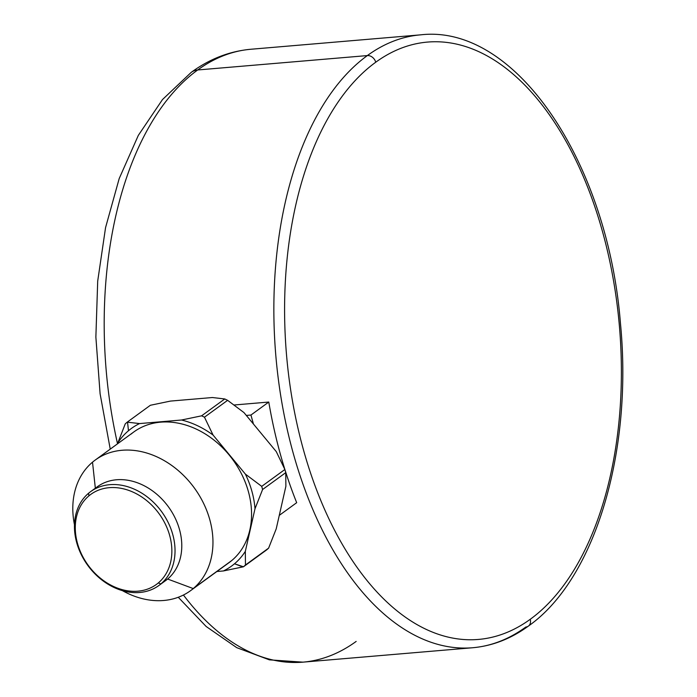 <?xml version="1.0" encoding="UTF-8"?>
<svg xmlns="http://www.w3.org/2000/svg" width="697" height="697" viewBox="0 0 697 697"><rect width="100%" height="100%" fill="white"/><g stroke="black" fill="none" stroke-linecap="round" stroke-linejoin="round"><path stroke-width="1.05" d="M246.32 415.429L250.946 415.037L253.438 424.037L250.946 415.037L268.781 402.047L234.253 404.983L268.781 402.047A307.551 171.34 85.1 0 0 284.881 469.499A307.551 171.34 -94.9 0 1 268.781 402.047L250.946 415.037L246.32 415.429M528.387 626.089C510.945 638.774 492.352 645.997 472.601 647.748A307.551 171.34 -94.9 0 1 282.329 405.253A307.551 171.34 -94.9 0 1 367.345 55.577A7.737 6.09 53.9 0 1 375.744 62.216A299.815 167.027 85.1 0 0 303.404 449.67A299.815 167.027 85.1 0 0 530.234 619.293A7.737 6.09 53.9 0 1 528.387 626.089A7.737 6.09 -126.1 0 0 530.234 619.293A299.815 167.027 85.1 0 0 602.574 231.84A299.815 167.027 85.1 0 0 375.744 62.216A7.737 6.09 -126.1 0 0 367.345 55.577A307.551 171.34 85.1 0 0 282.329 405.253A307.551 171.34 85.1 0 0 472.601 647.748A307.551 171.34 85.1 0 0 525.826 627.03A7.737 6.09 -126.1 0 0 528.387 626.089C595.133 579.242 632.893 451.717 620.478 323.643C607.915 162.288 515.736 23.715 420.579 34.85A307.551 171.34 85.1 0 0 367.345 55.577L197.687 69.97A307.551 171.34 -94.9 0 1 250.92 49.252A307.551 171.34 85.1 0 0 197.687 69.97A19.342 15.221 -126.1 0 0 191.292 72.305A19.342 15.221 53.9 0 1 197.687 69.97A307.551 171.34 85.1 0 0 117.514 443.675A307.551 171.34 -94.9 0 1 197.687 69.97L367.345 55.577A307.551 171.34 -94.9 0 1 420.579 34.85L250.92 49.252C229.574 51.195 209.701 58.879 191.292 72.305L162.497 99.549L138.32 135.392L119.204 178.554L105.552 227.658L97.702 281.1L95.872 337.104L100.098 393.761L110.239 449.121M178.266 597.268L206.138 626.472L236.736 647.652L269.39 659.85L302.942 662.15A307.551 171.34 -94.9 0 1 183.433 595.02A307.551 171.34 85.1 0 0 302.942 662.15A307.551 171.34 85.1 0 0 356.167 641.423M530.234 619.293A299.815 167.027 -94.9 0 1 303.404 449.67A299.815 167.027 -94.9 0 1 375.744 62.216A299.815 167.027 -94.9 0 1 602.574 231.84A299.815 167.027 -94.9 0 1 530.234 619.293M296.687 502.685A307.551 171.34 -94.9 0 1 284.881 469.499A307.551 171.34 85.1 0 0 296.687 502.685L279.279 515.362L296.687 502.685M158.271 582.971L160.876 583.938A58.025 45.662 53.9 0 1 89.765 568.003A58.025 45.662 53.9 0 1 88.597 493.223L88.885 495.881A55.708 43.833 -126.1 0 0 90 567.672A55.708 43.833 -126.1 0 0 158.271 582.971A55.708 43.833 -126.1 0 0 157.147 511.18A55.708 43.833 -126.1 0 0 88.885 495.881L88.597 493.223A58.025 45.662 53.9 0 1 159.709 509.158A58.025 45.662 53.9 0 1 160.876 583.938L158.271 582.971A55.708 43.833 53.9 0 1 90 567.672A55.708 43.833 53.9 0 1 88.885 495.881A55.708 43.833 53.9 0 1 157.147 511.18A55.708 43.833 53.9 0 1 158.271 582.971M90.575 491.673L97.336 486.75A58.025 45.662 53.9 0 1 167.446 505.508A58.025 45.662 53.9 0 1 167.629 579.024L160.876 583.938L167.629 579.024A58.025 45.662 53.9 0 1 165.651 580.575L158.89 585.497A58.025 45.662 -126.1 0 0 160.876 583.938A58.025 45.662 -126.1 0 0 160.685 510.422A58.025 45.662 -126.1 0 0 90.575 491.673A58.025 45.662 -126.1 0 0 88.597 493.223A58.025 45.662 -126.1 0 0 88.78 566.739A58.025 45.662 -126.1 0 0 158.89 585.497M94.095 489.407A58.025 45.662 53.9 0 1 95.35 488.309L92.666 490.261L95.35 488.309A58.025 45.662 -126.1 0 0 94.095 489.407M163.56 581.986A58.025 45.662 -126.1 0 0 167.629 579.024L193.235 588.573A80.852 63.619 53.9 0 1 122.454 590.664A80.852 63.619 -126.1 0 0 190.473 590.734A80.852 63.619 -126.1 0 0 193.235 588.573L167.629 579.024A58.025 45.662 -126.1 0 0 166.461 504.245A58.025 45.662 -126.1 0 0 95.35 488.309M95.289 460.011L133.885 431.905A80.852 63.619 53.9 0 1 231.578 458.034A80.852 63.619 53.9 0 1 231.84 560.466L193.235 588.573A80.852 63.619 -126.1 0 0 192.973 486.14A80.852 63.619 -126.1 0 0 95.289 460.011A80.852 63.619 -126.1 0 0 92.518 462.172A80.852 63.619 -126.1 0 0 74.466 524.763A80.852 63.619 53.9 0 1 92.518 462.172L95.341 488.205L92.518 462.172A80.852 63.619 53.9 0 1 191.605 484.38A80.852 63.619 53.9 0 1 193.235 588.573L231.84 560.466A80.852 63.619 53.9 0 1 229.069 562.627L190.473 590.734M276.273 451.621L243.959 412.58L227.623 400.331A92.849 73.054 -126.1 0 0 224.765 398.963L212.419 397.525L170.443 401.089L150.378 405.271L127.22 422.138A92.849 73.054 -126.1 0 0 125.225 423.915A92.849 73.054 53.9 0 1 127.22 422.138L139.557 423.576L181.542 420.012A85.112 66.964 53.9 0 1 213.073 435.067L245.388 474.108A85.112 66.964 53.9 0 1 254.997 508.758L245.327 551.362A85.112 66.964 53.9 0 1 234.488 563.786A85.112 66.964 53.9 0 1 223.406 570.956L216.872 571.514L223.406 570.956A85.112 66.964 -126.1 0 0 234.488 563.786A85.112 66.964 -126.1 0 0 245.327 551.362L245.457 564.997L268.615 548.13L276.212 528.875L285.883 486.279L285.753 472.644A92.849 73.054 -126.1 0 0 284.881 469.499L276.273 451.621L284.881 469.499A92.849 73.054 53.9 0 1 285.753 472.644L262.586 489.512A92.849 73.054 -126.1 0 0 261.715 486.367L284.881 469.499L261.715 486.367A92.849 73.054 53.9 0 1 262.586 489.512L254.997 508.758A85.112 66.964 -126.1 0 0 245.388 474.108L261.715 486.367L245.388 474.108L213.073 435.067A85.112 66.964 -126.1 0 0 181.542 420.012L201.599 415.821L224.765 398.963A92.849 73.054 53.9 0 1 227.623 400.331L204.465 417.189A92.849 73.054 -126.1 0 0 201.599 415.821A92.849 73.054 53.9 0 1 204.465 417.189L213.073 435.067L204.465 417.189L227.623 400.331L243.959 412.58L276.273 451.621M128.475 430.746A85.112 66.964 53.9 0 1 139.557 423.576A85.112 66.964 -126.1 0 0 128.475 430.746L127.551 422.199L128.475 430.746A85.112 66.964 -126.1 0 0 117.636 443.17A85.112 66.964 53.9 0 1 128.475 430.746M117.479 443.85L125.225 423.915L117.479 443.85M231.84 560.466A80.852 63.619 -126.1 0 0 230.202 456.274A80.852 63.619 -126.1 0 0 131.123 434.065M266.629 549.907A92.849 73.054 -126.1 0 0 268.615 548.13A92.849 73.054 53.9 0 1 266.629 549.907L243.462 566.774A92.849 73.054 -126.1 0 0 245.457 564.997A92.849 73.054 53.9 0 1 243.462 566.774L234.488 563.786L242.861 566.914L223.406 570.956L243.462 566.774L266.629 549.907M170.443 401.089L212.419 397.525L224.765 398.963L201.599 415.821L181.542 420.012L139.557 423.576L127.22 422.138L150.378 405.271L170.443 401.089M285.883 486.279L276.212 528.875L268.615 548.13L245.457 564.997L245.327 551.362L254.997 508.758L262.586 489.512L285.753 472.644L285.883 486.279M472.601 647.748L302.942 662.15"/></g></svg>
